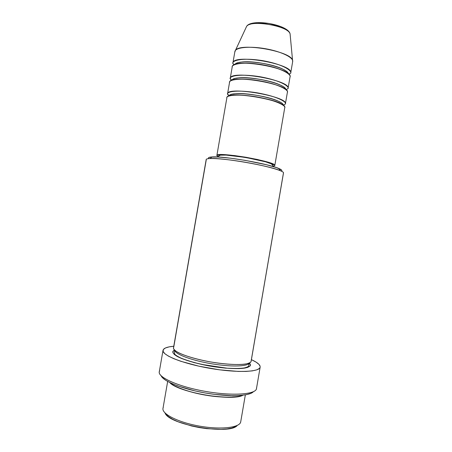 <?xml version="1.0" encoding="UTF-8"?>
<svg xmlns="http://www.w3.org/2000/svg" width="452" height="452" viewBox="0 0 452 452"><rect width="100%" height="100%" fill="white"/><g stroke="black" fill="none" stroke-linecap="round" stroke-linejoin="round"><path stroke-width="0.68" d="M284.703 107.858C286.359 106.378 278.664 100.819 256.34 96.824C233.983 93.253 225.554 96.073 226.876 98.056M229.198 95.943C229.328 90.626 268.81 95.265 279.941 102.067M227.554 93.846L229.158 95.96L227.542 94.219C226.226 92.185 234.678 89.242 257.035 92.796C279.359 96.801 287.026 102.48 285.365 104.016L283.189 105.288L285.365 104.016L287.393 92.293C290.794 84.343 229.017 73.676 229.554 82.304L227.554 93.846C226.904 85.886 288.692 96.558 285.404 103.841M283.155 105.265C284.805 100.231 246.317 91.383 233.413 93.993M287.348 92.479C289.037 90.795 281.432 84.744 259.12 80.733C236.763 77.202 228.249 80.518 229.543 82.705M231.989 80.27C233.345 74.738 271.194 79.055 282.353 86.179M230.221 78.456L231.774 80.349L230.204 78.868C228.927 76.631 237.458 73.19 259.815 76.71C282.127 80.727 289.709 86.903 288.009 88.637L285.93 89.682L288.009 88.637L290.043 76.902C293.591 68.071 231.842 57.41 232.221 66.913L230.221 78.456C229.723 69.608 291.489 80.275 288.054 88.445M285.783 89.564C286.353 83.919 249.504 75.309 236.475 78.207M289.992 77.111C291.721 75.218 284.201 68.681 261.894 64.653C239.543 61.161 230.944 64.969 232.198 67.359M234.82 64.579C237.249 58.845 273.618 62.873 284.783 70.286M232.887 63.071L232.865 63.529L234.368 64.772L232.865 63.529C231.622 61.088 240.238 57.15 262.589 60.636C284.89 64.67 292.387 71.331 290.653 73.269L288.692 74.117L290.653 73.269L292.687 61.523C293.608 57.477 280.958 51.375 265.149 48.669C249.346 45.912 235.373 47.42 234.887 51.539L232.887 63.071C232.548 53.342 294.292 64.009 290.704 73.055M288.376 73.834C288.009 67.636 252.645 59.252 239.526 62.421M243.001 395.217C238.17 397.884 225.695 397.867 205.592 395.167C186.393 391.867 172.783 385.951 169.754 382.567C177.873 392.279 232.096 401.647 243.001 395.217M248.69 363.289C248.628 365.532 236.266 367.832 211.22 363.73C186.105 359.323 174.302 352.775 175.105 350.582C174.302 352.775 186.105 359.323 211.22 363.73C236.266 367.832 248.628 365.532 248.69 363.289M280.313 170.675C269.454 165.726 221.819 157.499 209.931 158.516C207.106 158.669 205.875 159.115 206.248 159.855L173.704 347.317C172.93 348.311 174.031 349.837 177.014 351.893C181.817 354.78 194.253 358.956 210.378 361.894C226.548 364.64 240.006 365.024 245.837 364.001C249.594 363.125 251.363 362.103 251.142 360.933L283.432 173.059C283.799 172.489 282.76 171.692 280.313 170.675L278.827 168.477C268.454 163.692 223.446 155.917 212.067 156.946C209.366 157.104 208.18 157.539 208.508 158.262L208.818 157.539L210.57 157.076L218.197 157.025L230.407 158.177L245.221 160.375L266.601 164.765L276.686 167.669L281.545 169.98M249.657 363.154L250.476 364.82L248.871 363.222L250.476 364.82C250.685 366.03 248.911 367.092 245.148 368.018C239.306 369.098 225.836 368.775 209.66 366.03C193.541 363.086 181.111 358.848 176.32 355.899C173.342 353.797 172.246 352.227 173.031 351.198L174.935 350.436L173.031 351.198L174.472 350.006M274.76 165.624L272.658 166.342L274.76 165.624L274.477 164.929L267.019 161.901L257.454 159.499L245.899 157.256L234.339 155.55L221.186 154.595L217.203 155.138L216.881 155.731L218.593 157.008L216.858 155.528C215.593 151.104 277.466 161.793 274.793 165.534L274.76 165.624M163.37 349.498C164.647 347.82 168.116 346.735 173.777 346.243L169.195 346.859L165.449 347.972L163.37 349.498L163.115 351.402L164.771 353.622L168.353 356.08L173.794 358.685L180.907 361.317L198.965 366.193L219.361 369.787L238.283 371.425L246.097 371.42L252.363 370.872L256.866 369.832L259.476 368.357L260.166 367.114C259.804 372.092 236.876 373.03 209.931 368.346C182.97 363.719 161.692 355.142 163.019 350.334L163.37 349.498M251.402 359.651C256.866 362.148 259.793 364.442 260.177 366.527L259.019 364.425L256.126 362.148L251.402 359.651M234.859 52.025L235.452 50.381C239.899 42.335 291.06 51.172 292.546 60.24L292.636 61.754M290.195 35.036L290.082 33.855C288.794 26.024 250.47 19.402 246.622 26.346L246.125 27.425M287.54 30.747L283.517 27.888L280.539 26.538L269.16 23.47L257.516 22.685L251.73 23.589L249.803 24.425M235.503 426.66L231.899 428.021L227.011 428.942L221.022 429.372L206.739 428.654L199.072 427.53L191.512 425.953L178.054 421.739L172.732 419.303L168.647 416.795L165.935 414.314M167.658 381.465L162.991 408.371C161.658 414.021 178.512 422.535 199.937 426.196C221.35 429.931 240.08 427.564 240.724 421.795L245.346 394.884M161.166 375.832C163.33 381.341 182.648 389.099 205.66 393.054C228.667 397.048 249.47 396.218 253.352 391.754L250.877 393.37L246.487 394.669L240.413 395.466L232.876 395.698L214.694 394.404L204.875 392.918L195.174 390.952L177.913 385.985L171.127 383.223L165.946 380.443L162.534 377.765M163.019 350.334L159.279 371.838C157.81 377.471 178.958 386.856 205.931 391.477C232.893 396.172 255.968 394.426 256.47 388.624L260.166 367.114M250.476 364.82L249.803 366.261L247.611 367.408L243.944 368.205L238.91 368.612L225.525 368.148L209.66 366.03L194.14 362.623L181.71 358.543L177.32 356.481L174.37 354.515L172.941 352.735L173.031 351.198M173.495 347.859C172.489 351.622 189.631 358.334 211.022 362.007C232.407 365.724 250.809 365.154 251.126 361.267L283.5 172.896C284.184 170.941 266.816 165.969 245.521 162.302C224.226 158.612 206.197 157.471 206.185 159.539L173.495 347.859M272.652 166.387L272.855 165.217C275.319 161.72 217.644 151.759 218.791 155.878L220.486 155.155L226.186 155.092L245.894 157.494L265.561 161.816L271.217 163.827L272.85 165.223M274.793 165.534L284.743 107.689C287.992 100.626 226.198 89.954 226.887 97.7L216.858 155.528M256.499 387.94C257.595 394.246 233.887 396.387 205.626 391.426C177.359 386.539 156.104 376.567 159.545 371.058L159.658 370.849M281.828 170.799C282.167 170.24 281.167 169.466 278.827 168.477M240.769 421.298L240.746 421.609C240.458 427.496 221.61 429.982 199.937 426.196C178.246 422.49 161.324 413.829 163.025 408.184L163.245 407.546M165.036 412.964C168.619 424.795 229.91 435.378 237.249 425.434M247.159 25.804C252.628 19.899 286.85 25.866 289.805 33.239M229.622 95.818C232.938 92.44 277.138 98.785 282.799 105.005M234.729 79.592C238.984 78.812 245.594 78.959 254.555 80.021L265.437 81.942L272.172 83.643C276.986 85.134 280.737 86.592 283.427 88.004M245.086 63.173C254.894 62.986 270.025 65.602 279.195 69.066M170.477 382.917C172.862 385.968 187.829 392.172 205.485 395.104C222.689 398.331 239.961 397.155 242.204 395.308M175.02 350.509L174.257 352.633L174.992 354.458C175.964 355.419 178.02 356.656 181.162 358.165C186.653 360.363 193.558 362.453 201.88 364.431L227.243 368.216C235.096 368.595 240.837 368.499 244.459 367.917C247.679 367.018 249.125 366.222 248.803 365.51L248.798 363.255M235.452 50.381L246.622 26.346C251.515 18.238 288.201 24.577 290.082 33.855L292.546 60.24M218.587 157.047L218.791 155.878M209.931 158.516L212.067 156.946"/></g></svg>
